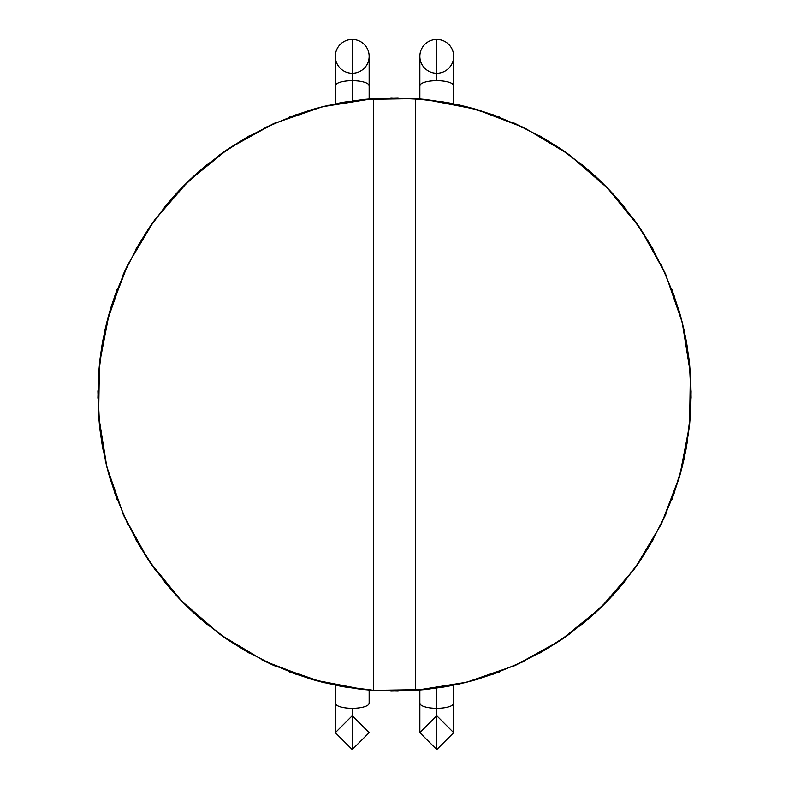 <?xml version="1.0" encoding="UTF-8"?>
<svg xmlns="http://www.w3.org/2000/svg" width="789" height="789" viewBox="0 0 789 789"><rect width="100%" height="100%" fill="white"/><g stroke="black" fill="none" stroke-linecap="round" stroke-linejoin="round"><path stroke-width="1.18" d="M419.856 98.96L419.856 85.843A16.904 5.109 -0 0 1 436.771 80.725A16.904 5.109 180 0 0 419.856 85.843L419.856 56.354A16.904 16.904 0 0 1 436.771 39.45A16.904 16.904 0 0 0 419.856 56.354A16.904 16.904 0 0 0 436.771 73.269A16.904 16.904 0 0 0 453.675 56.354A16.904 16.904 0 0 0 436.771 39.45L436.771 80.725A16.904 5.109 -0 0 1 453.675 85.843A16.904 5.109 180 0 0 436.771 80.725L436.771 39.45A16.904 16.904 0 0 1 453.675 56.354L453.675 103.832M419.856 703.157L419.856 732.646L436.771 715.731L453.675 732.646L453.675 703.157A16.904 5.109 180 0 1 436.771 708.275L436.771 749.53L436.771 708.275A16.904 5.109 -0 0 0 453.675 703.157L453.675 732.646L436.771 749.55L419.856 732.646L419.856 703.157A16.904 5.109 -0 0 0 436.771 708.275L436.771 688.107L436.771 708.275A16.904 5.109 180 0 1 419.856 703.157L419.856 690.04M352.229 73.269A16.904 16.904 0 0 1 335.325 56.354A16.904 16.904 0 0 1 352.229 39.45A16.904 16.904 0 0 0 335.325 56.354A16.904 16.904 0 0 0 352.229 73.269A16.904 16.904 0 0 0 369.144 56.354A16.904 16.904 0 0 0 352.229 39.45L352.229 80.725L352.229 39.45A16.904 16.904 0 0 1 369.144 56.354L369.144 85.843A16.904 5.109 180 0 0 352.229 80.725L352.229 100.893L352.229 80.725A16.904 5.109 0 0 1 369.144 85.843L369.144 98.96M352.229 749.53L352.229 708.275A16.904 5.109 180 0 1 335.325 703.157A16.904 5.109 0 0 0 352.229 708.275A16.904 5.109 0 0 0 369.144 703.157A16.904 5.109 180 0 1 352.229 708.275L352.229 749.53L335.325 732.646L335.325 703.157L335.325 732.646L352.229 715.731L369.144 732.646L352.229 749.55M335.325 103.832L335.325 85.843A16.904 5.109 0 0 1 352.229 80.725A16.904 5.109 180 0 0 335.325 85.843L335.325 56.354M426.721 99.621L415.635 98.625L363.936 99.453L339.398 103.034L363.936 99.453L377.063 98.388L345.631 101.929M440.489 101.456L466.693 106.791L477.601 109.75L447.107 102.57M491.932 114.326L524.133 127.7M570.664 155.847L560.742 148.835L539.637 135.807L560.742 148.835L570.664 155.847L560.742 148.835L539.637 135.807L569.836 155.236L539.637 135.807L560.742 148.835M610.134 190.8L600.873 181.431L582.361 164.94L600.873 181.431L610.134 190.8L600.873 181.431L582.361 164.94L596.109 176.923M596.316 177.111L608.842 189.449M619.562 201.284L640.451 228.682M649.278 242.598L665.62 274.148M671.784 289.149L682.544 323.677M685.868 338.895L690.503 375.199M689.142 428.752L690.375 415.635L691.105 390.851L690.375 415.635L689.142 428.752L690.375 415.635L691.105 390.851L690.769 409.087L691.105 390.851L689.359 426.898L690.76 409.363L689.359 426.898M687.544 440.489L682.209 466.693L679.25 477.601L683.678 460.579L679.25 477.601M686.381 447.383L683.738 460.312L686.381 447.383M674.674 491.932L661.3 524.133M633.153 570.664L640.165 560.742L653.193 539.637L633.764 569.836M598.2 610.134L607.569 600.873L624.06 582.361L607.569 600.873L598.2 610.134L607.569 600.873L624.06 582.361L612.077 596.109L624.06 582.361L599.551 608.842L611.889 596.316L599.551 608.842M587.716 619.562L560.318 640.451M546.402 649.278L514.852 665.62M499.851 671.784L465.323 682.544M375.199 98.497L338.895 103.132L373.365 98.625L322.306 106.791L273.448 123.695L228.258 148.835L188.127 181.431L154.259 220.506L127.7 264.867L109.237 313.164L99.453 363.936L98.625 415.635L106.791 466.693L123.695 515.552L148.835 560.742L181.431 600.873L220.506 634.741L264.867 661.3L313.164 679.763L363.936 689.547L373.365 690.375L360.248 689.142L373.365 690.375L398.149 691.105L373.365 690.375L425.064 689.547L450.105 685.868L413.801 690.503M348.511 687.544L322.306 682.209L311.399 679.25L341.617 686.381L311.399 679.25M297.068 674.674L264.867 661.3M218.336 633.153L228.258 640.165L249.363 653.193L219.164 633.764M178.866 598.2L188.127 607.569L206.639 624.06L188.127 607.569L178.866 598.2L188.127 607.569L206.639 624.06L180.158 599.551L192.684 611.889M169.438 587.716L148.549 560.318M139.722 546.402L123.38 514.852M117.216 499.851L106.456 465.323M103.132 450.105L98.497 413.801M99.858 360.248L98.625 373.365L97.895 398.149L99.641 362.102M101.456 348.511L105.262 328.688M105.322 328.421L109.75 311.399L106.791 322.306L101.446 348.61L106.791 322.306L109.75 311.399M114.326 297.068L127.7 264.867M155.847 218.336L148.835 228.258L135.807 249.363L155.236 219.164M190.06 179.576L181.431 188.127L164.94 206.639L181.431 188.127L190.8 178.866L181.431 188.127L164.94 206.639L176.923 192.891L164.94 206.639L189.321 180.277L177.111 192.684L189.449 180.158M201.284 169.438L228.682 148.549M242.598 139.722L274.148 123.38M289.149 117.216L323.677 106.456M375.199 690.503L338.895 685.868L373.365 690.375L363.936 689.547L313.164 679.763L264.867 661.3L220.506 634.741L181.431 600.873L148.835 560.742L123.695 515.552L106.791 466.693L98.625 415.635L99.453 363.936L109.237 313.164L127.7 264.867L154.259 220.506L188.127 181.431L228.258 148.835L273.448 123.695L322.306 106.791L373.365 98.625L398.149 97.895L362.279 99.621M426.721 689.379L390.851 691.105L415.635 690.375L428.752 689.142L415.635 690.375L390.851 691.105L415.635 690.375L390.851 691.105L415.635 690.375L466.693 682.209L515.552 665.305L560.742 640.165L600.873 607.569L634.741 568.494L661.3 524.133L679.763 475.836L689.547 425.064L690.375 373.365L682.209 322.306L665.305 273.448L640.165 228.258L607.569 188.127L568.494 154.259L524.133 127.7L475.836 109.237L425.064 99.453L415.635 98.625L425.064 99.453L475.836 109.237L524.133 127.7L568.494 154.259L607.569 188.127L640.165 228.258L665.305 273.448L682.209 322.306L690.375 373.365L689.547 425.064L679.763 475.836L661.3 524.133L634.741 568.494L600.873 607.569L560.742 640.165L515.552 665.305L466.693 682.209L415.635 690.375L415.635 98.625L373.365 98.625L373.365 690.375L362.102 689.359M440.39 687.554L447.107 686.43L440.39 687.554M447.383 686.381L460.312 683.738L447.383 686.381M460.579 683.678L477.601 679.25L460.579 683.678M491.932 674.674L524.133 661.3L491.932 674.674M539.637 653.193L560.742 640.165L569.836 633.764L539.637 653.193L560.742 640.165L570.664 633.153L560.742 640.165L539.637 653.193M596.109 612.077L582.361 624.06L600.873 607.569L610.134 598.2L600.873 607.569L582.361 624.06L608.842 599.551L596.316 611.889M619.365 587.953L640.451 560.318L619.365 587.953M649.278 546.402L665.62 514.852L649.278 546.402M671.784 499.851L682.544 465.323L671.784 499.851M685.868 450.105L690.503 413.801L685.868 450.105M690.769 379.913L691.105 398.149L690.375 373.365L689.142 360.248L690.375 373.365L691.105 398.149L689.359 362.102L690.76 379.637M687.554 348.61L686.43 341.893L687.554 348.61M686.381 341.617L683.738 328.688L686.381 341.617M683.678 328.421L679.25 311.399L683.678 328.421M674.674 297.068L661.3 264.867L674.674 297.068M653.193 249.363L640.165 228.258L633.764 219.164L653.193 249.363L640.165 228.258L633.153 218.336L640.165 228.258L653.193 249.363M624.06 206.639L612.077 192.891L624.06 206.639L607.569 188.127L598.2 178.866L607.569 188.127L624.06 206.639M611.889 192.684L599.551 180.158L611.889 192.684M587.953 169.635L560.318 148.549L587.953 169.635M546.402 139.722L514.852 123.38L546.402 139.722M499.851 117.216L465.323 106.456L499.851 117.216M413.801 98.497L450.105 103.132L415.635 98.625L373.365 98.625L373.365 690.375L345.631 687.071M328.421 105.322L311.399 109.75L328.421 105.322M297.068 114.326L264.867 127.7L297.068 114.326M249.363 135.807L228.258 148.835L219.164 155.236L249.363 135.807L228.258 148.835L218.336 155.847L228.258 148.835L249.363 135.807M179.576 190.06L188.127 181.431L206.639 164.94L192.891 176.923M192.684 177.111L180.277 189.321M169.635 201.047L148.549 228.682L169.635 201.047M139.722 242.598L123.38 274.148L139.722 242.598M111.032 307.138L106.456 323.677L117.216 289.149L111.111 306.882M103.132 338.895L98.497 375.199L103.132 338.895M97.895 390.851L98.625 415.635L99.641 426.898L97.895 390.851L98.625 415.635L99.858 428.752L98.625 415.635L97.895 390.851M105.322 460.579L109.75 477.601L105.322 460.579M114.326 491.932L127.7 524.133L114.326 491.932M135.807 539.637L148.835 560.742L155.236 569.836L135.807 539.637L148.835 560.742L155.847 570.664L148.835 560.742L135.807 539.637M190.8 610.134L181.431 600.873L164.94 582.361L176.923 596.109L164.94 582.361L181.431 600.873L190.06 609.424M189.449 608.842L177.111 596.316L189.321 608.723M201.047 619.365L228.682 640.451L201.047 619.365M242.598 649.278L274.148 665.62L242.598 649.278M289.149 671.784L323.677 682.544L289.149 671.784M377.063 690.612L358.965 688.994M358.689 688.955L339.704 686.026M324.545 682.761L313.164 679.763L289.622 671.972L313.164 679.763L324.545 682.761M275.085 666.024L243.032 649.544L275.085 666.024M229.421 640.954L204.686 622.452L229.421 640.954M128.203 525.168L114.533 492.514L128.203 525.168M110.282 479.396L106.791 466.693L101.761 442.412L106.791 466.693L110.282 479.396M98.388 377.063L100.006 358.965L98.388 377.063M100.045 358.689L101.929 345.631L100.045 358.689M101.968 345.355L102.974 339.704L101.968 345.355M106.239 324.545L109.237 313.164L117.028 289.622L109.237 313.164L106.239 324.545M122.976 275.085L139.456 243.032L122.976 275.085M148.046 229.421L166.548 204.686L148.046 229.421M263.832 128.203L296.486 114.533L263.832 128.203M309.604 110.282L322.306 106.791L346.588 101.761L322.306 106.791L309.604 110.282M360.248 99.858L373.365 98.625L398.149 97.895L373.365 98.625L398.149 97.895L373.365 98.625L360.248 99.858M411.937 98.388L425.064 99.453L449.602 103.034L425.064 99.453L412.953 98.447M464.455 106.239L475.836 109.237L499.378 117.028L475.836 109.237L464.455 106.239M513.915 122.976L545.968 139.456L513.915 122.976M559.579 148.046L584.314 166.548L559.579 148.046M660.797 263.832L674.467 296.486L660.797 263.832M678.718 309.604L682.209 322.306L687.239 346.588L682.209 322.306L678.718 309.604M690.612 411.937L689.547 425.064L685.966 449.602L689.547 425.064L690.612 411.937M682.761 464.455L679.763 475.836L671.972 499.378L679.763 475.836L682.761 464.455M666.024 513.915L649.544 545.968L666.024 513.915M640.954 559.579L622.452 584.314L640.954 559.579M525.168 660.797L492.514 674.467L525.168 660.797M479.396 678.718L466.693 682.209L442.412 687.239L466.693 682.209L479.396 678.718M324.545 106.239L313.164 109.237L289.622 117.028L313.164 109.237L324.545 106.239L313.164 109.237L289.622 117.028M275.085 122.976L243.032 139.456M229.421 148.046L204.686 166.548M128.203 263.832L114.533 296.486L128.203 263.832L123.695 273.448L106.791 322.306L101.761 346.588L106.791 322.306L110.282 309.604L106.791 322.306L101.761 346.588M100.045 430.311L101.929 443.369L98.388 411.937L99.453 425.064L103.034 449.602M106.239 464.455L109.237 475.836L117.028 499.378L109.237 475.836L106.239 464.455L109.237 475.836L117.028 499.378M122.976 513.915L139.456 545.968M148.046 559.579L166.548 584.314M261.544 659.663L273.448 665.305L322.306 682.209L346.588 687.239L322.306 682.209L309.604 678.718L322.306 682.209L346.588 687.239M449.602 685.966L425.064 689.547L411.937 690.612L443.645 687.032M464.455 682.761L475.836 679.763L499.378 671.972L475.836 679.763L464.455 682.761L475.836 679.763L499.378 671.972M513.915 666.024L545.968 649.544M559.579 640.954L584.314 622.452M660.797 525.168L674.467 492.514M678.718 479.396L682.209 466.693L687.239 442.412L682.209 466.693L678.718 479.396L682.209 466.693L687.239 442.412M688.955 358.689L685.966 339.398L689.547 363.936L690.612 377.063L688.994 358.965M682.761 324.545L679.763 313.164L671.972 289.622L679.763 313.164L682.761 324.545L679.763 313.164L671.972 289.622M666.024 275.085L649.544 243.032M640.954 229.421L622.452 204.686M525.168 128.203L492.514 114.533M479.396 110.282L466.693 106.791L442.412 101.761L466.693 106.791L479.396 110.282L466.693 106.791L442.412 101.761M390.851 97.895L426.898 99.641M101.968 443.645L102.974 449.296L101.968 443.645M263.832 660.797L296.486 674.467L263.832 660.797M192.891 612.077L206.639 624.06L180.277 599.679M447.383 102.619L460.312 105.262M460.579 105.322L477.601 109.75M450.105 685.868L415.635 690.375L415.635 98.625L363.936 99.453L338.895 103.132M178.866 190.8L188.127 181.431L206.639 164.94L180.158 189.449M345.355 687.032L339.398 685.966M373.365 690.375L415.635 690.375L373.365 690.375L425.064 689.547L443.369 687.071M345.355 101.968L339.398 103.034M98.388 411.937L100.006 430.035M360.248 689.142L373.365 690.375L398.149 691.105M690.612 377.063L687.071 345.631M687.032 345.355L685.966 339.398M428.752 99.858L427.737 99.739M453.675 703.157L453.675 685.168M369.144 703.157L369.144 690.04M335.325 703.157L335.325 685.168"/></g></svg>
